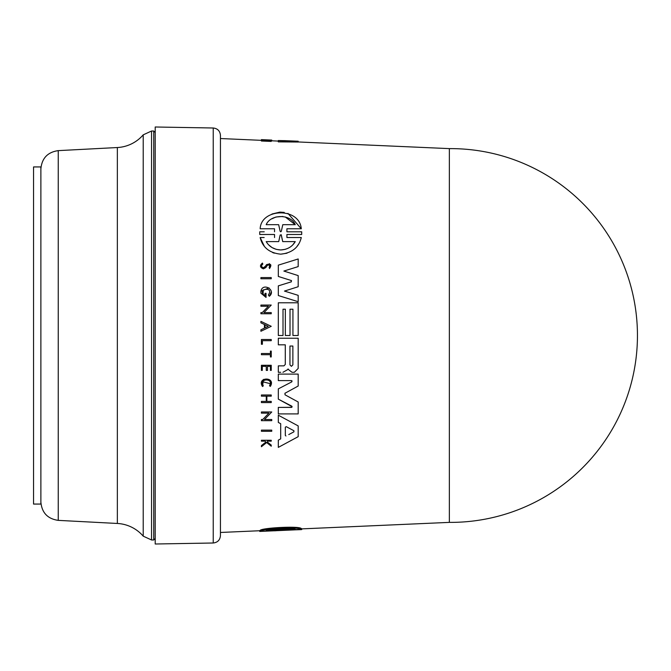 <?xml version="1.0" encoding="UTF-8"?>
<svg xmlns="http://www.w3.org/2000/svg" width="671" height="671" viewBox="0 0 671 671"><rect width="100%" height="100%" fill="white"/><g stroke="black" fill="none" stroke-linecap="round" stroke-linejoin="round"><path stroke-width="1.01" d="M449.36 522.382L449.36 148.618A186.89 186.89 0 0 1 637.45 335.5A186.89 186.89 0 0 1 449.36 522.382L301.749 528.882M220.44 335.5L220.44 135.332L220.44 335.5M220.44 535.668L220.44 135.332C220.013 130.954 217.614 128.505 213.235 128.002L155.211 126.995L155.211 544.005L213.235 542.998C217.614 542.495 220.013 540.046 220.44 535.668M155.211 366.064L155.211 134.804L155.211 366.064M292.12 381.044L291.491 380.608L291.801 381.858L278.314 388.878L278.314 399.136L278.314 388.878M280.948 380.608L278.314 380.608L278.314 374.099L298.184 374.099L298.184 386.026L284.873 393.307M282.29 413.915L278.314 413.915L278.314 407.406L291.86 407.297M292.153 406.71L278.314 399.136L291.801 406.156L291.499 407.406L278.314 407.406L278.314 413.915L298.184 413.915L298.184 401.996L285.007 394.8L285.007 393.214M291.533 280.604L278.314 276.46L278.314 265.146L298.184 258.972L298.184 266.605L283.867 271.059L288.455 272.51M294.024 274.28L298.184 275.596L298.184 286.727L284.462 291.08L289.05 292.506M294.208 294.108L298.184 295.349L298.184 301.707L278.314 295.534L278.314 285.863L291.44 281.786M278.314 372.296L278.314 365.871L278.314 372.296L280.713 372.296M285.284 344.827L285.284 364.479L285.284 344.827L278.314 344.827L278.314 338.243L298.184 338.243L298.184 368.438L294.317 372.313L292.506 372.313M288.84 369.864L292.053 372.313M282.927 372.296L288.387 369.235L287.993 368.966M290.015 335.5L285.343 335.5L285.343 309.214L283.011 309.214L283.011 335.5L278.314 335.5L278.314 302.789L298.184 302.789L298.184 335.5L292.933 335.5L292.933 309.214L290.015 309.214L290.015 335.5L285.343 335.5L285.343 309.214M294.208 302.789L298.184 302.789M278.314 442.634L278.314 447.381L278.314 440.142L280.688 438.884L280.688 423.695L280.017 423.342M278.314 417.253L278.314 422.436L278.314 415.198L278.314 422.436L280.688 423.695L280.688 438.884L278.314 440.142L278.314 447.381L298.184 436.67L298.184 425.909L278.314 415.198M263.074 294.275L265.011 295.668L265.011 293.311L266.051 293.311L266.051 297.421L260.91 293.168L260.91 291.197L269.029 287.876M271.285 292.095L269.323 296.272L268.325 295.022C274.775 285.586 255.458 289.235 265.011 295.668M263.292 289.813L263.057 294.25M263.485 420.667L261.413 420.667L261.413 419.509L262.755 419.509L268.903 413.143L261.413 413.143L261.413 411.977L271.755 411.977L269.457 414.359M266.161 417.773L264.483 419.509L271.755 419.509L271.755 420.667L261.413 420.667M260.91 306.244L260.91 305.07L260.91 306.244L268.4 306.244L266.731 307.972M260.91 305.07L271.243 305.07L263.971 312.602L271.243 312.602L271.243 313.76L260.91 313.76L260.91 312.602L262.252 312.602L263.485 311.327M260.91 321.375L271.235 326.316L260.91 331.264L260.91 329.813L264.433 328.127L264.433 324.512L260.91 322.826L260.91 321.375L271.235 326.316M263.376 402.583L261.413 402.583L261.413 401.409L266.286 401.409L266.286 396.158L261.413 396.158L261.413 394.984L271.243 394.984L271.243 396.158L266.865 396.158L266.865 401.409L271.243 401.409L271.243 402.583L261.413 402.583M266.278 366.349L266.278 370.384L266.278 366.349L262.286 366.349L262.286 370.384L261.413 370.384L261.413 365.284L271.243 365.284L271.243 370.384L270.421 370.384L270.421 366.349L269.834 366.349M271.243 370.384L270.421 370.384L271.243 370.384M266.278 370.384L267.243 370.384M265.875 267.544L267.368 265.313L265.875 267.544L263.401 268.861C259.862 267.394 259.551 265.464 262.453 263.074L262.814 264.139C261.002 265.632 261.195 266.832 263.401 267.746L265.372 266.303M269.339 263.619L269.549 268.551L269.113 267.461C270.405 265.271 269.826 264.55 267.368 265.313M265.959 441.996L264.894 441.149L265.959 441.996L261.413 445.594L261.413 446.735L266.647 442.55L261.413 446.735M264.894 441.149L261.413 441.149L261.413 440.268L271.243 440.268L271.243 441.149L267.452 441.149L267.452 442.08L271.243 445.116L271.243 446.223L266.647 442.55L271.243 446.223M262.462 383.929L263.292 385.875L262.495 386.513L263.477 379.383M271.109 381.9L270.354 386.395L269.541 385.783L270.304 383.837M270.321 383.695L262.789 381.782M270.421 351.109L271.243 351.109L271.243 356.947L270.421 356.947L270.421 354.691L261.413 354.691L261.413 353.525L270.421 353.525L270.421 351.109L271.243 351.109L270.421 351.109M262.386 344.265L261.413 344.265L261.413 339.501L261.413 344.265L262.386 344.265L262.386 340.683L271.243 340.683L271.243 339.501L261.413 339.501M271.243 278.742L260.91 278.742L260.91 277.584L260.91 278.742L271.243 278.742L271.243 277.584L269.18 277.584M263.485 431.285L261.413 431.285L261.413 430.128L271.755 430.128L271.755 431.285L261.413 431.285L261.413 430.128L271.755 430.128M259.711 232.409L259.736 234.481L274.531 234.481L259.736 234.481L259.711 233.936M264.24 231.797L259.736 231.797M260.155 228.769L274.531 228.769L260.155 228.769C261.111 208.027 299.492 207.121 301.287 228.769L286.911 228.769L286.911 231.797L301.707 231.797L301.707 234.481L286.911 234.481L286.92 237.526L293.932 237.526M271.981 214.015L279.79 212.137M280.168 212.12L284.227 212.413M287.951 213.395L301.287 228.769L286.911 228.769M298.872 243.758L296.909 246.567M286.978 253.219L280.721 254.166C269.457 253.009 262.604 247.465 260.155 237.526L264.156 237.526M274.288 253.16L272.611 252.539M264.399 246.4L260.155 237.526M267.452 140.147L271.243 140.549L271.243 141.422L261.413 141.011L261.413 140.138L264.894 140.08M449.36 148.618L298.184 141.958M298.184 141.38L298.184 142.034L278.314 141.866L278.314 141.095L271.243 140.776M261.413 140.34L220.44 138.536M259.694 530.736L220.44 532.464M259.736 530.694L260.155 530.585M259.736 530.602L259.736 531.348L274.531 530.686L260.155 531.172L260.155 530.417C261.094 527.901 299.509 525.77 301.287 528.538L301.287 529.302L286.911 529.956M301.287 528.731L301.707 528.815M301.287 529.578L259.736 531.432M286.911 530.124L301.287 529.629M269.113 267.461L269.549 268.551C271.965 264.684 270.958 263.384 266.538 264.634L264.919 266.949L263.401 267.746M281.317 530.358L266.186 530.576C270.547 529.075 290.384 528.018 295.257 529.234L282.785 529.813L281.317 530.358L281.317 529.604L282.785 529.033L288.991 528.748M272.694 529.503L281.317 529.604M298.184 141.229L285.326 140.684M281.317 231.252L280.721 231.797L281.317 231.252L282.785 224.684L281.317 231.252L280.721 231.797L280.126 231.252L278.666 224.684L266.186 224.684C270.547 214.116 290.384 213.646 295.257 224.684L282.785 224.684M292.741 244.915L295.257 241.61C292.187 246.794 287.347 249.587 280.721 249.964L285.217 249.352M285.947 435.999L285.326 435.378L285.947 435.999L285.326 435.378L285.326 427.201L286.24 426.655L293.915 430.74L293.915 431.83L288.756 434.582M292.875 364.873L291.415 366.332L289.956 364.873L289.956 346.035L292.875 346.035L292.875 364.873L292.875 346.035M153.743 539.979L153.743 131.021L151.545 131.021L151.545 539.979L153.743 539.979L155.211 538.511M143.217 536.154L143.217 134.846A36.645 36.645 0 0 1 117.358 147.536L58.243 150.631L58.243 520.369L117.358 523.464A36.645 36.645 0 0 1 143.217 536.154L151.545 539.979M33.55 166.936L33.55 504.064L40.881 504.064L40.881 166.936L33.55 166.936M274.531 530.769L276.049 530.736L274.531 530.811M301.707 528.706L301.707 529.562M260.155 531.172C261.111 528.731 299.492 526.609 301.287 529.302M274.531 530.526L276.049 530.543L274.531 530.686M271.755 140.801L271.755 140.08L261.413 139.627L267.452 140.088M266.647 140.902L266.647 140.138L261.413 140.239M271.243 140.65L266.647 140.138M264.894 139.979L261.413 139.82M298.184 141.287L278.314 140.725M278.314 141.095L278.314 140.533L285.326 140.667M274.531 234.481L274.531 237.526M286.92 237.526L301.287 237.526C298.905 247.423 292.044 252.975 280.721 254.166M301.707 231.797L301.707 234.481L286.911 234.481M274.531 228.769L274.531 231.797M260.91 277.584L271.243 277.584M262.495 386.513C256.23 376.775 276.335 376.439 270.354 386.395L269.541 385.783C274.296 377.865 258.31 378.134 263.292 385.875M261.413 441.149L261.413 440.268L271.243 440.268M262.453 263.074L262.814 264.139M267.486 370.384L267.486 366.349L270.421 366.349L270.421 370.384M261.413 370.384L261.413 365.284L271.243 365.284M261.413 394.984L271.243 394.984M266.286 401.409L266.286 396.158M260.91 329.813L264.433 328.127L264.433 324.512M262.252 312.602L268.4 306.244M271.243 305.07L263.971 312.602M261.413 419.509L262.755 419.509M261.413 413.143L261.413 411.977L271.755 411.977L264.483 419.509L271.755 419.509M260.91 291.197C262.747 281.946 276.687 290.308 269.323 296.272L268.325 295.022M266.051 297.421L260.91 293.168M298.184 335.5L292.933 335.5L292.933 309.214M283.011 335.5L278.314 335.5L278.314 302.789M278.314 344.827L278.314 338.243M285.284 364.479L283.892 365.871L278.314 365.871M278.314 276.46L278.314 265.146L298.184 258.972M291.273 280.461L291.273 281.862L278.314 285.863L278.314 295.534M284.462 291.08L298.184 295.349M283.867 271.059L298.184 275.596M291.491 380.608L278.314 380.608L278.314 374.099L298.184 374.099M276.318 249.377L280.721 249.964C274.179 249.629 269.331 246.836 266.186 241.61L278.717 241.61L280.142 235.035L281.308 235.035L282.734 241.61L295.257 241.61L282.734 241.61L281.141 234.657M268.215 326.316L265.037 327.842L265.037 324.798L268.215 326.316L267.284 326.76M278.666 529.226L278.666 529.998M282.785 529.813L282.785 529.033M272.678 224.684L278.666 224.684L280.126 231.252L280.721 231.797L280.126 231.252M289.268 224.684L295.257 224.684L285.225 216.934M282.852 216.456L275.974 217.01M275.89 217.035L271.914 218.813M281.308 235.035L280.142 235.035L278.717 241.61L266.186 241.61M268.752 244.957L272.04 247.549M272.183 247.633L276.226 249.352M265.037 327.842L266.706 327.037M266.941 325.712L265.037 324.798M291.969 432.87L293.915 431.83L293.915 430.74L293.915 431.83M286.24 426.655L285.326 427.201M213.235 128.002L213.235 542.998M117.358 147.536L117.358 523.464M280.126 530.409L280.126 529.654M153.743 131.021L155.211 132.489M143.217 134.846L151.545 131.021M58.243 150.631C47.624 152.149 41.837 158.255 40.881 168.933M259.694 530.652L259.694 531.398M301.749 528.765L301.749 529.52M58.243 520.369C47.624 518.851 41.837 512.745 40.881 502.067"/></g></svg>
